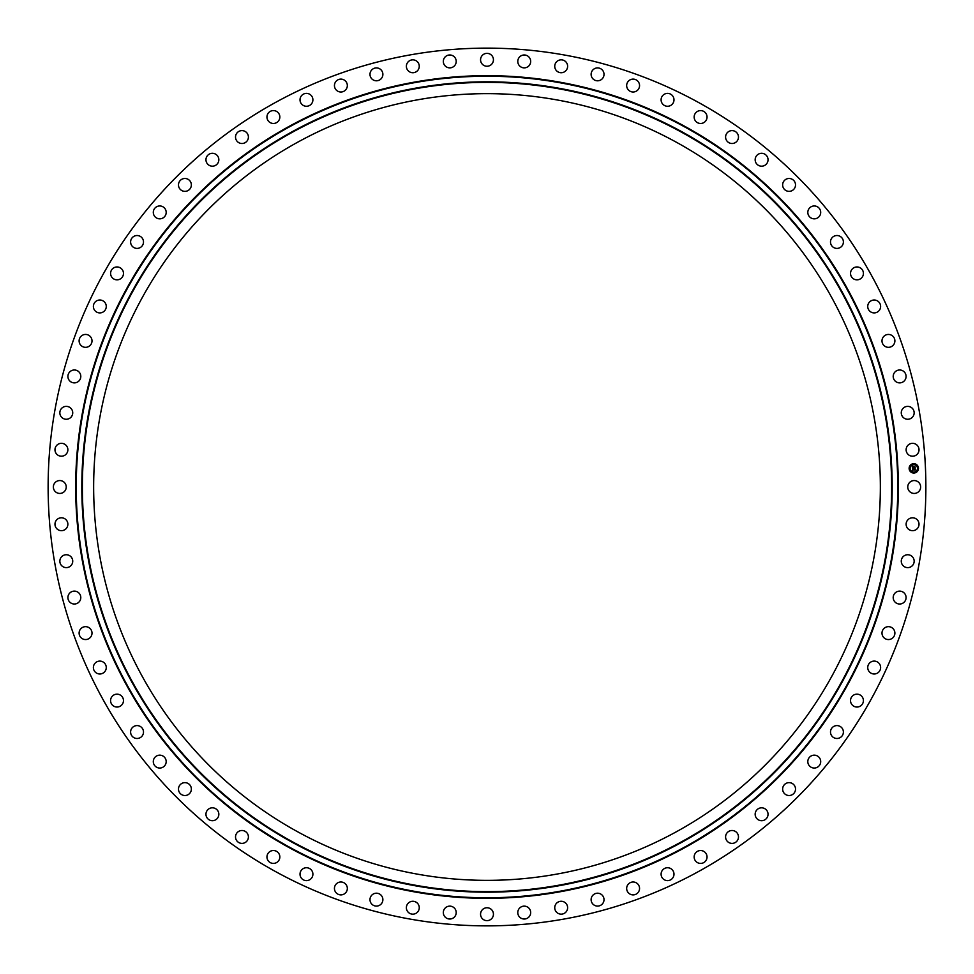 <?xml version="1.0" encoding="UTF-8"?>
<svg xmlns="http://www.w3.org/2000/svg" width="974" height="974" viewBox="0 0 974 974"><rect width="100%" height="100%" fill="white"/><g stroke="black" fill="none" stroke-linecap="round" stroke-linejoin="round"><path stroke-width="1.46" d="M908.547 483.908A6.441 6.441 0 0 1 917.289 481.351A6.441 6.441 0 0 1 919.858 490.092A6.441 6.441 0 0 1 911.116 492.649A6.441 6.441 0 0 1 908.547 483.908M67.863 449.562A6.441 6.441 0 0 1 67.73 451.096M906.137 524.438A6.441 6.441 0 0 1 906.27 522.904M298.421 832.198A393.35 393.35 0 0 1 141.802 298.421A393.35 393.35 0 0 1 675.579 141.802A393.35 393.35 0 0 1 832.198 675.579A393.35 393.35 0 0 1 298.421 832.198M276.592 872.144A438.872 438.872 0 0 1 101.856 276.592A438.872 438.872 0 0 1 697.408 101.856A438.872 438.872 0 0 1 872.144 697.408A438.872 438.872 0 0 1 276.592 872.144M901.607 410.76A6.441 6.441 0 0 1 909.777 406.718A6.441 6.441 0 0 1 913.819 414.875A6.441 6.441 0 0 1 905.65 418.917A6.441 6.441 0 0 1 901.607 410.76M593.117 79.016A6.441 6.441 0 0 1 592.91 69.909A6.441 6.441 0 0 1 602.017 69.69A6.441 6.441 0 0 1 602.236 78.797A6.441 6.441 0 0 1 593.117 79.016M695.095 120.386A6.441 6.441 0 0 1 697.25 111.535A6.441 6.441 0 0 1 706.101 113.678A6.441 6.441 0 0 1 703.959 122.529A6.441 6.441 0 0 1 695.095 120.386M907.208 520.664A6.441 6.441 0 0 1 916.144 518.874A6.441 6.441 0 0 1 917.946 527.798A6.441 6.441 0 0 1 909.01 529.6A6.441 6.441 0 0 1 907.208 520.664M213.671 166.055A6.441 6.441 0 0 1 206.086 161.014A6.441 6.441 0 0 1 211.127 153.429A6.441 6.441 0 0 1 218.712 158.47A6.441 6.441 0 0 1 213.671 166.055M902.679 557.165A6.441 6.441 0 0 1 911.737 556.154A6.441 6.441 0 0 1 912.748 565.212A6.441 6.441 0 0 1 903.689 566.211A6.441 6.441 0 0 1 902.679 557.165M103.646 311.643A6.441 6.441 0 0 1 94.636 310.28A6.441 6.441 0 0 1 96 301.27A6.441 6.441 0 0 1 105.009 302.634A6.441 6.441 0 0 1 103.646 311.643M894.984 593.117A6.441 6.441 0 0 1 904.091 592.91A6.441 6.441 0 0 1 904.31 602.017A6.441 6.441 0 0 1 895.203 602.236A6.441 6.441 0 0 1 894.984 593.117M139.915 247.737A6.441 6.441 0 0 1 131.283 244.827A6.441 6.441 0 0 1 134.193 236.195A6.441 6.441 0 0 1 142.825 239.105A6.441 6.441 0 0 1 139.915 247.737M884.185 628.279A6.441 6.441 0 0 1 893.28 628.851A6.441 6.441 0 0 1 892.695 637.946A6.441 6.441 0 0 1 883.601 637.373A6.441 6.441 0 0 1 884.185 628.279M850.533 273.548A6.441 6.441 0 0 1 856.816 266.961A6.441 6.441 0 0 1 863.414 273.244A6.441 6.441 0 0 1 857.12 279.842A6.441 6.441 0 0 1 850.533 273.548M870.354 662.357A6.441 6.441 0 0 1 879.364 663.72A6.441 6.441 0 0 1 878 672.73A6.441 6.441 0 0 1 868.991 671.366A6.441 6.441 0 0 1 870.354 662.357M867.749 306.043A6.441 6.441 0 0 1 874.591 300.029A6.441 6.441 0 0 1 880.606 306.871A6.441 6.441 0 0 1 873.763 312.885A6.441 6.441 0 0 1 867.749 306.043M853.614 695.095A6.441 6.441 0 0 1 862.465 697.25A6.441 6.441 0 0 1 860.322 706.101A6.441 6.441 0 0 1 851.471 703.959A6.441 6.441 0 0 1 853.614 695.095M483.908 65.453A6.441 6.441 0 0 1 481.351 56.711A6.441 6.441 0 0 1 490.092 54.142A6.441 6.441 0 0 1 492.649 62.884A6.441 6.441 0 0 1 483.908 65.453M834.085 726.263A6.441 6.441 0 0 1 842.717 729.173A6.441 6.441 0 0 1 839.807 737.805A6.441 6.441 0 0 1 831.175 734.895A6.441 6.441 0 0 1 834.085 726.263M447.188 67.328A6.441 6.441 0 0 1 443.864 58.842A6.441 6.441 0 0 1 452.35 55.518A6.441 6.441 0 0 1 455.674 64.004A6.441 6.441 0 0 1 447.188 67.328M811.914 755.605A6.441 6.441 0 0 1 820.254 759.257A6.441 6.441 0 0 1 816.602 767.597A6.441 6.441 0 0 1 808.25 763.945A6.441 6.441 0 0 1 811.914 755.605M306.043 106.251A6.441 6.441 0 0 1 300.029 99.409A6.441 6.441 0 0 1 306.871 93.394A6.441 6.441 0 0 1 312.885 100.237A6.441 6.441 0 0 1 306.043 106.251M787.26 782.901A6.441 6.441 0 0 1 795.259 787.26A6.441 6.441 0 0 1 790.888 795.259A6.441 6.441 0 0 1 782.901 790.888A6.441 6.441 0 0 1 787.26 782.901M79.016 380.883A6.441 6.441 0 0 1 69.909 381.09A6.441 6.441 0 0 1 69.69 371.983A6.441 6.441 0 0 1 78.797 371.764A6.441 6.441 0 0 1 79.016 380.883M760.329 807.945A6.441 6.441 0 0 1 767.914 812.986A6.441 6.441 0 0 1 762.873 820.571A6.441 6.441 0 0 1 755.288 815.53A6.441 6.441 0 0 1 760.329 807.945M893.389 374.917A6.441 6.441 0 0 1 901.169 370.169A6.441 6.441 0 0 1 905.905 377.949A6.441 6.441 0 0 1 898.125 382.697A6.441 6.441 0 0 1 893.389 374.917M731.316 830.542A6.441 6.441 0 0 1 738.438 836.228A6.441 6.441 0 0 1 732.752 843.35A6.441 6.441 0 0 1 725.63 837.652A6.441 6.441 0 0 1 731.316 830.542M65.453 490.092A6.441 6.441 0 0 1 56.711 492.649A6.441 6.441 0 0 1 54.142 483.908A6.441 6.441 0 0 1 62.884 481.351A6.441 6.441 0 0 1 65.453 490.092M700.452 850.533A6.441 6.441 0 0 1 707.039 856.816A6.441 6.441 0 0 1 700.756 863.414A6.441 6.441 0 0 1 694.158 857.12A6.441 6.441 0 0 1 700.452 850.533M662.357 103.646A6.441 6.441 0 0 1 663.72 94.636A6.441 6.441 0 0 1 672.73 96A6.441 6.441 0 0 1 671.366 105.009A6.441 6.441 0 0 1 662.357 103.646M667.957 867.749A6.441 6.441 0 0 1 673.971 874.591A6.441 6.441 0 0 1 667.129 880.606A6.441 6.441 0 0 1 661.115 873.763A6.441 6.441 0 0 1 667.957 867.749M71.321 416.835A6.441 6.441 0 0 1 62.263 417.846A6.441 6.441 0 0 1 61.252 408.788A6.441 6.441 0 0 1 70.311 407.789A6.441 6.441 0 0 1 71.321 416.835M634.086 882.067A6.441 6.441 0 0 1 639.48 889.408A6.441 6.441 0 0 1 632.138 894.814A6.441 6.441 0 0 1 626.745 887.472A6.441 6.441 0 0 1 634.086 882.067M120.386 278.905A6.441 6.441 0 0 1 111.535 276.75A6.441 6.441 0 0 1 113.678 267.899A6.441 6.441 0 0 1 122.529 270.042A6.441 6.441 0 0 1 120.386 278.905M599.083 893.389A6.441 6.441 0 0 1 603.831 901.169A6.441 6.441 0 0 1 596.051 905.905A6.441 6.441 0 0 1 591.303 898.125A6.441 6.441 0 0 1 599.083 893.389M273.548 123.467A6.441 6.441 0 0 1 266.961 117.184A6.441 6.441 0 0 1 273.244 110.586A6.441 6.441 0 0 1 279.842 116.88A6.441 6.441 0 0 1 273.548 123.467M563.24 901.607A6.441 6.441 0 0 1 567.282 909.777A6.441 6.441 0 0 1 559.125 913.819A6.441 6.441 0 0 1 555.083 905.65A6.441 6.441 0 0 1 563.24 901.607M882.067 339.914A6.441 6.441 0 0 1 889.408 334.52A6.441 6.441 0 0 1 894.814 341.862A6.441 6.441 0 0 1 887.472 347.255A6.441 6.441 0 0 1 882.067 339.914M526.812 906.672A6.441 6.441 0 0 1 530.136 915.158A6.441 6.441 0 0 1 521.65 918.482A6.441 6.441 0 0 1 518.326 909.996A6.441 6.441 0 0 1 526.812 906.672M89.815 345.721A6.441 6.441 0 0 1 80.72 345.149A6.441 6.441 0 0 1 81.305 336.054A6.441 6.441 0 0 1 90.399 336.627A6.441 6.441 0 0 1 89.815 345.721M490.092 908.547A6.441 6.441 0 0 1 492.649 917.289A6.441 6.441 0 0 1 483.908 919.858A6.441 6.441 0 0 1 481.351 911.116A6.441 6.441 0 0 1 490.092 908.547M339.914 91.933A6.441 6.441 0 0 1 334.52 84.592A6.441 6.441 0 0 1 341.862 79.186A6.441 6.441 0 0 1 347.255 86.528A6.441 6.441 0 0 1 339.914 91.933M453.336 907.208A6.441 6.441 0 0 1 455.126 916.144A6.441 6.441 0 0 1 446.202 917.946A6.441 6.441 0 0 1 444.4 909.01A6.441 6.441 0 0 1 453.336 907.208M186.74 191.099A6.441 6.441 0 0 1 178.741 186.74A6.441 6.441 0 0 1 183.112 178.741A6.441 6.441 0 0 1 191.099 183.112A6.441 6.441 0 0 1 186.74 191.099M416.835 902.679A6.441 6.441 0 0 1 417.846 911.737A6.441 6.441 0 0 1 408.788 912.748A6.441 6.441 0 0 1 407.789 903.689A6.441 6.441 0 0 1 416.835 902.679M807.945 213.671A6.441 6.441 0 0 1 812.986 206.086A6.441 6.441 0 0 1 820.571 211.127A6.441 6.441 0 0 1 815.53 218.712A6.441 6.441 0 0 1 807.945 213.671M380.883 894.984A6.441 6.441 0 0 1 381.09 904.091A6.441 6.441 0 0 1 371.983 904.31A6.441 6.441 0 0 1 371.764 895.203A6.441 6.441 0 0 1 380.883 894.984M830.542 242.684A6.441 6.441 0 0 1 836.228 235.562A6.441 6.441 0 0 1 843.35 241.248A6.441 6.441 0 0 1 837.652 248.37A6.441 6.441 0 0 1 830.542 242.684M345.721 884.185A6.441 6.441 0 0 1 345.149 893.28A6.441 6.441 0 0 1 336.054 892.695A6.441 6.441 0 0 1 336.627 883.601A6.441 6.441 0 0 1 345.721 884.185M67.328 526.812A6.441 6.441 0 0 1 58.842 530.136A6.441 6.441 0 0 1 55.518 521.65A6.441 6.441 0 0 1 64.004 518.326A6.441 6.441 0 0 1 67.328 526.812M311.643 870.354A6.441 6.441 0 0 1 310.28 879.364A6.441 6.441 0 0 1 301.27 878A6.441 6.441 0 0 1 302.634 868.991A6.441 6.441 0 0 1 311.643 870.354M782.901 186.74A6.441 6.441 0 0 1 787.26 178.741A6.441 6.441 0 0 1 795.259 183.112A6.441 6.441 0 0 1 790.888 191.099A6.441 6.441 0 0 1 782.901 186.74M278.905 853.614A6.441 6.441 0 0 1 276.75 862.465A6.441 6.441 0 0 1 267.899 860.322A6.441 6.441 0 0 1 270.042 851.471A6.441 6.441 0 0 1 278.905 853.614M628.279 89.815A6.441 6.441 0 0 1 628.851 80.72A6.441 6.441 0 0 1 637.946 81.305A6.441 6.441 0 0 1 637.373 90.399A6.441 6.441 0 0 1 628.279 89.815M247.737 834.085A6.441 6.441 0 0 1 244.827 842.717A6.441 6.441 0 0 1 236.195 839.807A6.441 6.441 0 0 1 239.105 831.175A6.441 6.441 0 0 1 247.737 834.085M755.605 162.086A6.441 6.441 0 0 1 759.257 153.746A6.441 6.441 0 0 1 767.597 157.398A6.441 6.441 0 0 1 763.945 165.75A6.441 6.441 0 0 1 755.605 162.086M218.395 811.914A6.441 6.441 0 0 1 214.743 820.254A6.441 6.441 0 0 1 206.403 816.602A6.441 6.441 0 0 1 210.055 808.25A6.441 6.441 0 0 1 218.395 811.914M726.263 139.915A6.441 6.441 0 0 1 729.173 131.283A6.441 6.441 0 0 1 737.805 134.193A6.441 6.441 0 0 1 734.895 142.825A6.441 6.441 0 0 1 726.263 139.915M191.099 787.26A6.441 6.441 0 0 1 186.74 795.259A6.441 6.441 0 0 1 178.741 790.888A6.441 6.441 0 0 1 183.112 782.901A6.441 6.441 0 0 1 191.099 787.26M162.086 218.395A6.441 6.441 0 0 1 153.746 214.743A6.441 6.441 0 0 1 157.398 206.403A6.441 6.441 0 0 1 165.75 210.055A6.441 6.441 0 0 1 162.086 218.395M166.055 760.329A6.441 6.441 0 0 1 161.014 767.914A6.441 6.441 0 0 1 153.429 762.873A6.441 6.441 0 0 1 158.47 755.288A6.441 6.441 0 0 1 166.055 760.329M66.792 453.336A6.441 6.441 0 0 1 57.856 455.126A6.441 6.441 0 0 1 56.054 446.202A6.441 6.441 0 0 1 64.99 444.4A6.441 6.441 0 0 1 66.792 453.336M143.458 731.316A6.441 6.441 0 0 1 137.772 738.438A6.441 6.441 0 0 1 130.65 732.752A6.441 6.441 0 0 1 136.348 725.63A6.441 6.441 0 0 1 143.458 731.316M557.165 71.321A6.441 6.441 0 0 1 556.154 62.263A6.441 6.441 0 0 1 565.212 61.252A6.441 6.441 0 0 1 566.211 70.311A6.441 6.441 0 0 1 557.165 71.321M123.467 700.452A6.441 6.441 0 0 1 117.184 707.039A6.441 6.441 0 0 1 110.586 700.756A6.441 6.441 0 0 1 116.88 694.158A6.441 6.441 0 0 1 123.467 700.452M906.672 447.188A6.441 6.441 0 0 1 915.158 443.864A6.441 6.441 0 0 1 918.482 452.35A6.441 6.441 0 0 1 909.996 455.674A6.441 6.441 0 0 1 906.672 447.188M106.251 667.957A6.441 6.441 0 0 1 99.409 673.971A6.441 6.441 0 0 1 93.394 667.129A6.441 6.441 0 0 1 100.237 661.115A6.441 6.441 0 0 1 106.251 667.957M242.684 143.458A6.441 6.441 0 0 1 235.562 137.772A6.441 6.441 0 0 1 241.248 130.65A6.441 6.441 0 0 1 248.37 136.348A6.441 6.441 0 0 1 242.684 143.458M91.933 634.086A6.441 6.441 0 0 1 84.592 639.48A6.441 6.441 0 0 1 79.186 632.138A6.441 6.441 0 0 1 86.528 626.745A6.441 6.441 0 0 1 91.933 634.086M374.917 80.611A6.441 6.441 0 0 1 370.169 72.831A6.441 6.441 0 0 1 377.949 68.095A6.441 6.441 0 0 1 382.697 75.875A6.441 6.441 0 0 1 374.917 80.611M80.611 599.083A6.441 6.441 0 0 1 72.831 603.831A6.441 6.441 0 0 1 68.095 596.051A6.441 6.441 0 0 1 75.875 591.303A6.441 6.441 0 0 1 80.611 599.083M410.76 72.393A6.441 6.441 0 0 1 406.718 64.223A6.441 6.441 0 0 1 414.875 60.181A6.441 6.441 0 0 1 418.917 68.35A6.441 6.441 0 0 1 410.76 72.393M72.393 563.24A6.441 6.441 0 0 1 64.223 567.282A6.441 6.441 0 0 1 60.181 559.125A6.441 6.441 0 0 1 68.35 555.083A6.441 6.441 0 0 1 72.393 563.24M520.664 66.792A6.441 6.441 0 0 1 518.874 57.856A6.441 6.441 0 0 1 527.798 56.054A6.441 6.441 0 0 1 529.6 64.99A6.441 6.441 0 0 1 520.664 66.792M914.002 473.035A4.663 4.663 0 0 1 909.132 468.567A4.663 4.663 0 0 1 913.588 463.697A4.663 4.663 0 0 1 918.458 468.165A4.663 4.663 0 0 1 914.002 473.035M913.636 464.695A3.677 3.677 0 0 1 917.471 468.202A3.677 3.677 0 0 1 913.953 472.037A3.677 3.677 0 0 1 910.118 468.531A3.677 3.677 0 0 1 913.636 464.695M912.407 468.421L912.626 469.395L915.049 469.103L915.097 470.04L912.662 469.858L912.528 470.868L912.407 468.421M912.723 469.066L915.207 468.847L915.256 469.894L915.158 468.969L912.723 469.066M912.394 468.238L912.297 466.12L912.528 467.544L913.49 467.508L912.675 466.704L914.939 467.179L914.988 468.177L912.394 468.238M912.419 465.962L913.028 466.351L912.419 465.962M913.174 466.558L914.05 466.522L913.174 466.558M913.807 466.899L915.122 466.899L915.17 468.08L915.073 467.021L913.807 466.899M293.016 842.096A404.624 404.624 0 0 1 131.904 293.016A404.624 404.624 0 0 1 680.984 131.904A404.624 404.624 0 0 1 842.096 680.984A404.624 404.624 0 0 1 293.016 842.096M681.252 131.417A405.184 405.184 0 0 1 842.583 681.252A405.184 405.184 0 0 1 292.748 842.583A405.184 405.184 0 0 1 131.417 292.748A405.184 405.184 0 0 1 681.252 131.417M683.943 126.51A410.784 410.784 0 0 1 847.49 683.943A410.784 410.784 0 0 1 290.057 847.49A410.784 410.784 0 0 1 126.51 290.057A410.784 410.784 0 0 1 683.943 126.51M684.198 126.023A411.332 411.332 0 0 1 847.977 684.198A411.332 411.332 0 0 1 289.802 847.977A411.332 411.332 0 0 1 126.023 289.802A411.332 411.332 0 0 1 684.198 126.023"/></g></svg>
